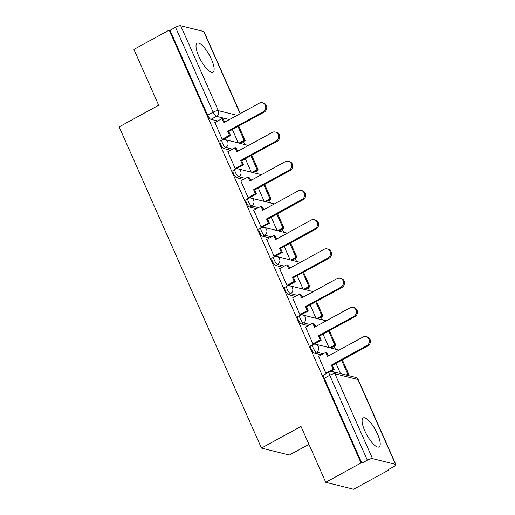 <?xml version="1.0" encoding="UTF-8"?>
<svg xmlns="http://www.w3.org/2000/svg" width="515" height="515" viewBox="0 0 515 515"><rect width="100%" height="100%" fill="white"/><g stroke="black" fill="none" stroke-linecap="round" stroke-linejoin="round"><path stroke-width="0.77" d="M310.86 345.732A4.242 1.281 61.3 0 0 311.272 349.048A4.242 1.281 61.3 0 0 314.562 353.2L316.513 352.131A4.242 1.281 -118.7 0 1 313.223 347.979A4.242 1.281 -118.7 0 1 312.811 344.664L310.86 345.732M297.908 316.5A4.242 1.281 61.3 0 0 298.314 319.815A4.242 1.281 61.3 0 0 301.603 323.967L303.554 322.899A4.242 1.281 -118.7 0 1 300.264 318.746A4.242 1.281 -118.7 0 1 299.859 315.431L297.908 316.5M284.956 287.267A4.242 1.281 61.3 0 0 285.361 290.582A4.242 1.281 61.3 0 0 288.651 294.735L290.602 293.666A4.242 1.281 -118.7 0 1 287.312 289.514A4.242 1.281 -118.7 0 1 286.907 286.198L284.956 287.267M271.997 258.034A4.242 1.281 61.3 0 0 272.409 261.35A4.242 1.281 61.3 0 0 275.699 265.502L277.649 264.433A4.242 1.281 -118.7 0 1 274.36 260.281A4.242 1.281 -118.7 0 1 273.948 256.966L271.997 258.034M259.045 228.802A4.242 1.281 61.3 0 0 259.457 232.117A4.242 1.281 61.3 0 0 262.74 236.269L264.691 235.201A4.242 1.281 -118.7 0 1 261.408 231.048A4.242 1.281 -118.7 0 1 260.996 227.733L259.045 228.802M246.093 199.569A4.242 1.281 61.3 0 0 246.498 202.884A4.242 1.281 61.3 0 0 249.788 207.036L251.738 205.968A4.242 1.281 -118.7 0 1 248.449 201.816A4.242 1.281 -118.7 0 1 248.043 198.5L246.093 199.569M233.134 170.336A4.242 1.281 61.3 0 0 233.546 173.652A4.242 1.281 61.3 0 0 236.836 177.804L238.786 176.735A4.242 1.281 -118.7 0 1 235.497 172.583A4.242 1.281 -118.7 0 1 235.085 169.268L233.134 170.336M220.182 141.104A4.242 1.281 61.3 0 0 220.594 144.419A4.242 1.281 61.3 0 0 223.877 148.571L225.828 147.502A4.242 1.281 -118.7 0 1 222.544 143.35A4.242 1.281 -118.7 0 1 222.132 140.035L220.182 141.104M211.42 59.251A16.538 4.989 61.3 0 0 197.129 43.163A16.538 4.989 61.3 0 0 198.726 56.084A16.538 4.989 61.3 0 0 213.017 72.177A16.538 4.989 61.3 0 0 211.42 59.251M377.501 434.036A16.538 4.989 61.3 0 0 363.21 417.942A16.538 4.989 61.3 0 0 364.807 430.868A16.538 4.989 61.3 0 0 379.098 446.956A16.538 4.989 61.3 0 0 377.501 434.036M325.744 482.285L300.998 426.439L261.459 448.089L119.132 126.902L158.672 105.253L133.926 49.414L169.203 30.089L361.028 462.966L325.744 482.285L353.657 489.25L388.941 469.931L388.709 469.41M335.413 349.144L334.106 346.189M322.461 319.912L321.148 316.957M309.509 290.679L308.195 287.724M296.55 261.446L295.243 258.491M283.598 232.214L282.284 229.259M270.645 202.981L269.332 200.026M257.687 173.748L256.38 170.793M244.734 144.515L243.428 141.561M308.936 444.348L289.372 455.06L261.459 448.089M388.941 469.931L388.123 469.725L393.621 466.719A4.242 1.088 156.1 0 0 395.868 464.594A4.242 1.088 156.1 0 0 395.539 464.369L372.512 458.62A4.242 1.088 156.1 0 0 367.337 460.159L329.722 375.268A4.242 1.281 -118.7 0 1 329.31 371.959L323.819 374.965A4.242 1.281 -118.7 0 0 324.225 378.28L329.722 375.268A4.242 1.088 156.1 0 1 334.898 373.736L372.512 458.62M361.028 462.966L361.845 463.165L367.337 460.159M217.633 121.012L210.925 119.338L216.422 116.326A4.242 1.281 -118.7 0 1 213.133 112.173L175.518 27.289A4.242 1.088 -23.9 0 1 180.688 25.75L203.715 31.499A4.242 1.088 -23.9 0 1 204.049 31.724L240.331 113.59M175.518 27.289L170.021 30.295L169.203 30.089M214.916 122.499L222.242 139.327L223.323 139.597M227.875 151.732L235.201 168.559L236.282 168.83M240.827 180.965L248.153 197.792L249.234 198.063M253.779 210.197L261.105 227.025L262.187 227.295M266.731 239.43L274.064 256.258L275.145 256.528M279.69 268.663L287.016 285.49L288.097 285.761M292.642 297.895L299.968 314.729L301.05 314.993M305.595 327.128L312.927 343.962L314.008 344.226M318.553 356.361L325.879 373.195L326.69 373.394M321.27 354.874L314.562 353.2M308.318 325.641L301.603 323.967M295.359 296.408L288.651 294.735M282.407 267.176L275.699 265.502M269.454 237.943L262.74 236.269M256.496 208.71L249.788 207.036M243.544 179.478L236.836 177.804M230.591 150.245L223.877 148.571M232.368 129.51L238.303 142.913M361.845 463.165L324.225 378.28M170.021 30.295L207.635 115.186A4.242 1.281 61.3 0 0 210.925 119.338M245.32 158.742L251.262 172.145M258.273 187.975L264.214 201.378M271.231 217.208L277.167 230.611M284.183 246.44L290.125 259.843M297.136 275.673L303.078 289.076M310.094 304.906L316.03 318.309M323.047 334.138L328.988 347.541M335.999 363.371L340.531 373.6M262.418 102.768L263.474 103.032A4.88 4.481 104 0 1 266.783 107.152A4.88 4.481 104 0 1 264.208 112.07L263.146 111.807A4.88 4.481 -76 0 0 265.727 106.888A4.88 4.481 -76 0 0 262.418 102.768A4.88 4.481 -76 0 0 259.328 103.187L223.871 122.609L222.081 118.579L223.143 118.843L224.624 122.19M222.203 139.237L229.471 135.252L230.533 135.516L228.744 131.492L227.688 131.228L263.146 111.807M229.471 135.252L227.688 131.228M214.813 122.557L222.081 118.579M239.069 143.106L244.136 140.331L245.192 140.595L238.735 126.02M245.192 140.595L240.125 143.37M244.136 140.331L237.982 126.433M228.744 131.492L264.208 112.07M230.533 135.516L223.156 139.559M275.37 132.001L276.433 132.265A4.88 4.481 104 0 1 279.735 136.385A4.88 4.481 104 0 1 277.16 141.303L276.104 141.039A4.88 4.481 -76 0 0 278.679 136.121A4.88 4.481 -76 0 0 275.37 132.001A4.88 4.481 -76 0 0 272.281 132.419L236.823 151.841L235.04 147.811L236.095 148.075L237.576 151.423M235.155 168.469L242.43 164.485L243.486 164.749L241.702 160.725L240.64 160.461L276.104 141.039M242.43 164.485L240.64 160.461M227.765 151.79L235.04 147.811M252.022 172.338L257.088 169.564L258.15 169.828L251.693 155.253M258.15 169.828L253.084 172.602M257.088 169.564L250.934 155.665M241.702 160.725L277.16 141.303M243.486 164.749L236.108 168.791M288.329 161.234L289.385 161.498A4.88 4.481 104 0 1 292.694 165.618A4.88 4.481 104 0 1 290.112 170.536L289.057 170.272A4.88 4.481 -76 0 0 291.632 165.354A4.88 4.481 -76 0 0 288.329 161.234A4.88 4.481 -76 0 0 285.239 161.652L249.775 181.074L247.992 177.044L249.048 177.308L250.535 180.656M248.114 197.702L255.382 193.717L256.438 193.988L254.655 189.958L253.599 189.694L289.057 170.272M255.382 193.717L253.599 189.694M240.724 181.023L247.992 177.044M264.98 201.571L270.047 198.796L271.102 199.06L264.646 184.486M271.102 199.06L266.036 201.835M270.047 198.796L263.886 184.898M254.655 189.958L290.112 170.536M256.438 193.988L249.067 198.024M301.281 190.466L302.337 190.73A4.88 4.481 104 0 1 305.646 194.85A4.88 4.481 104 0 1 303.071 199.769L302.009 199.505A4.88 4.481 -76 0 0 304.59 194.586A4.88 4.481 -76 0 0 301.281 190.466A4.88 4.481 -76 0 0 298.191 190.885L262.727 210.307L260.944 206.277L262 206.541L263.487 209.888M261.066 226.935L268.334 222.956L269.397 223.22L267.607 219.19L266.551 218.927L302.009 199.505M268.334 222.956L266.551 218.927M253.676 210.255L260.944 206.277M277.933 230.804L282.999 228.029L284.055 228.293L277.598 213.719M284.055 228.293L278.988 231.068M282.999 228.029L276.845 214.131M267.607 219.19L303.071 199.769M269.397 223.22L262.019 227.257M314.234 219.699L315.296 219.963A4.88 4.481 104 0 1 318.598 224.083A4.88 4.481 104 0 1 316.023 229.008L314.968 228.737A4.88 4.481 -76 0 0 317.543 223.819A4.88 4.481 -76 0 0 314.234 219.699A4.88 4.481 -76 0 0 311.144 220.117L275.686 239.539L273.896 235.51L274.959 235.773L276.439 239.121M274.019 256.167L281.293 252.189L282.349 252.453L280.559 248.423L279.503 248.159L314.968 228.737M281.293 252.189L279.503 248.159M266.628 239.488L273.896 235.51M290.885 260.036L295.951 257.262L297.013 257.526L290.55 242.951M297.013 257.526L291.941 260.3M295.951 257.262L289.797 243.363M280.559 248.423L316.023 229.008M282.349 252.453L274.971 256.489M327.192 248.932L328.248 249.196A4.88 4.481 104 0 1 331.551 253.316A4.88 4.481 104 0 1 328.976 258.24L327.92 257.976A4.88 4.481 -76 0 0 330.495 253.052A4.88 4.481 -76 0 0 327.192 248.932A4.88 4.481 -76 0 0 324.102 249.357L288.638 268.772L286.855 264.742L287.911 265.006L289.398 268.354M286.977 285.4L294.245 281.422L295.301 281.686L293.518 277.656L292.456 277.392L327.92 257.976M294.245 281.422L292.456 277.392M279.587 268.721L286.855 264.742M303.837 289.269L308.91 286.495L309.966 286.758L303.509 272.184M309.966 286.758L304.899 289.533M308.91 286.495L302.749 272.596M293.518 277.656L328.976 258.24M295.301 281.686L287.93 285.722M340.145 278.164L341.2 278.428A4.88 4.481 104 0 1 344.509 282.548A4.88 4.481 104 0 1 341.934 287.473L340.872 287.209A4.88 4.481 -76 0 0 343.447 282.284A4.88 4.481 -76 0 0 340.145 278.164A4.88 4.481 -76 0 0 337.055 278.589L301.59 298.005L299.807 293.975L300.863 294.239L302.35 297.586M299.93 314.633L307.197 310.654L308.253 310.918L306.47 306.889L305.414 306.625L340.872 287.209M307.197 310.654L305.414 306.625M292.539 297.953L299.807 293.975M316.796 318.502L321.862 315.727L322.918 315.991L316.461 301.417M322.918 315.991L317.852 318.766M321.862 315.727L315.701 301.829M306.47 306.889L341.934 287.473M308.253 310.918L300.882 314.955M353.097 307.397L354.159 307.661A4.88 4.481 104 0 1 357.462 311.781A4.88 4.481 104 0 1 354.887 316.706L353.831 316.442A4.88 4.481 -76 0 0 356.406 311.517A4.88 4.481 -76 0 0 353.097 307.397A4.88 4.481 -76 0 0 350.007 307.822L314.549 327.237L312.76 323.208L313.822 323.472L315.302 326.819M312.882 343.865L320.15 339.887L321.212 340.151L319.422 336.121L318.367 335.857L353.831 316.442M320.15 339.887L318.367 335.857M305.492 327.186L312.76 323.208M329.748 347.734L334.814 344.96L335.877 345.224L329.413 330.649M335.877 345.224L330.804 347.998M334.814 344.96L328.66 331.061M319.422 336.121L354.887 316.706M321.212 340.151L313.835 344.187M366.056 336.63L367.111 336.894A4.88 4.481 104 0 1 370.414 341.014A4.88 4.481 104 0 1 367.839 345.938L366.783 345.674A4.88 4.481 -76 0 0 369.358 340.75A4.88 4.481 -76 0 0 366.056 336.63A4.88 4.481 -76 0 0 362.966 337.055L327.501 356.47L325.718 352.44L326.774 352.704L328.261 356.052M325.841 373.098L333.108 369.12L334.164 369.384L332.381 365.354L331.319 365.09L366.783 345.674M333.108 369.12L331.319 365.09M318.444 356.419L325.718 352.44M346.247 375.023L347.773 374.193L348.829 374.457L342.372 359.882M348.829 374.457L347.31 375.287M347.773 374.193L341.612 360.294M332.381 365.354L367.839 345.938M334.164 369.384L330.031 371.643M395.539 464.369L357.925 379.484L334.898 373.736A4.242 3.895 -76 0 0 332.375 371.56A4.242 4.242 0 0 0 329.31 371.959M229.413 119.57L216.422 116.326A4.242 3.895 104 0 0 218.309 110.635L237.138 115.341M240.145 113.693L203.715 31.499M180.688 25.75L218.309 110.635A4.242 1.088 156.1 0 0 213.133 112.173L207.635 115.186M329.497 355.376L327.765 354.944M323.22 353.805L316.513 352.131A4.242 3.895 -76 0 0 318.392 346.44A4.242 3.895 104 0 0 315.875 344.271A4.242 4.242 0 0 0 312.811 344.664M316.545 326.143L314.813 325.712M310.268 324.572L303.554 322.899A4.242 3.895 -76 0 0 305.44 317.208A4.242 3.895 104 0 0 302.923 315.038A4.242 4.242 0 0 0 299.859 315.431M303.593 296.91L301.854 296.479M297.31 295.34L290.602 293.666A4.242 3.895 -76 0 0 292.488 287.975A4.242 3.895 104 0 0 289.964 285.806A4.242 4.242 0 0 0 286.907 286.198M290.64 267.678L288.902 267.246M284.357 266.107L277.649 264.433A4.242 3.895 -76 0 0 279.529 258.742A4.242 3.895 104 0 0 277.012 256.573A4.242 4.242 0 0 0 273.948 256.966M277.682 238.445L275.95 238.007M271.405 236.874L264.691 235.201A4.242 3.895 -76 0 0 266.577 229.51A4.242 3.895 104 0 0 264.06 227.34A4.242 4.242 0 0 0 260.996 227.733M264.729 209.212L262.998 208.775M258.446 207.642L251.738 205.968A4.242 3.895 -76 0 0 253.625 200.277A4.242 3.895 104 0 0 251.108 198.108A4.242 4.242 0 0 0 248.043 198.5M251.777 179.98L250.039 179.542M245.494 178.409L238.786 176.735A4.242 3.895 -76 0 0 240.672 171.044A4.242 3.895 104 0 0 238.149 168.875A4.242 4.242 0 0 0 235.085 169.268M238.818 150.747L237.087 150.309M232.542 149.176L225.828 147.502A4.242 3.895 -76 0 0 227.714 141.812A4.242 3.895 104 0 0 225.197 139.642A4.242 4.242 0 0 0 222.132 140.035M355.402 377.308A4.242 3.895 -76 0 1 357.925 379.484A4.242 1.088 -23.9 0 1 358.253 379.703A4.242 4.242 0 0 0 355.402 377.308L332.375 371.56M225.197 139.642L248.224 145.385M238.149 168.875L261.176 174.624M251.108 198.108L274.135 203.856M264.06 227.34L287.087 233.089M277.012 256.573L300.039 262.322M289.964 285.806L312.991 291.554M302.923 315.038L325.95 320.787M315.875 344.271L338.902 350.02M395.868 464.594L358.253 379.703"/></g></svg>
